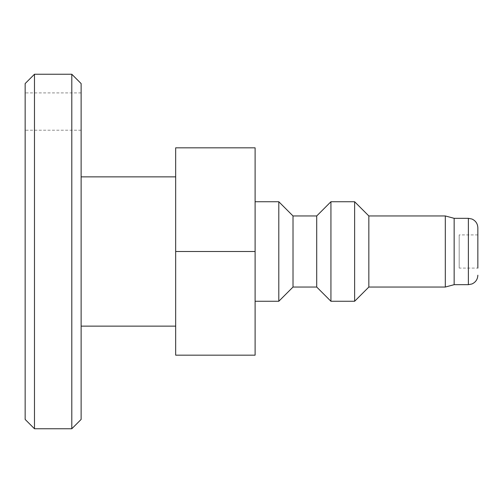 <?xml version="1.0" encoding="UTF-8"?>
<svg xmlns="http://www.w3.org/2000/svg" width="503" height="503" viewBox="0 0 503 503"><rect width="100%" height="100%" fill="white"/><g stroke="black" fill="none" stroke-linecap="round" stroke-linejoin="round"><path stroke-width="0.38" stroke-dasharray="2.52 1.89" d="M175.673 251.5L255.103 251.5L255.103 201.734L255.103 301.266L255.103 147.825L175.673 147.825L175.673 355.175L255.103 355.175L255.103 251.5M81.128 251.5L81.128 326.133L81.128 251.5M354.628 201.734L354.628 301.266M330.93 201.734L330.93 301.266M368.844 215.957L368.844 287.043M316.714 215.957L316.714 287.043M445.312 215.957L445.312 287.043M293.016 215.957L293.016 287.043M454.152 218.327L454.152 284.673M278.8 201.734L278.8 301.266M477.85 227.802L477.85 268.086L477.85 234.914L477.85 268.086L459.189 268.086L459.189 234.914L459.189 268.086M25.15 111.559L25.15 92.898L25.15 111.559M81.128 111.559L81.128 130.22L81.128 111.559M71.797 428.757L71.797 74.243M81.128 83.573L81.128 419.427M34.481 74.243L34.481 428.757M25.15 419.427L25.15 83.573M477.85 234.914L459.189 234.914M468.368 218.327L468.368 284.673M81.128 92.898L25.15 92.898M81.128 130.22L25.15 130.22"/><path stroke-width="0.75" d="M354.628 251.5L354.628 201.734L330.93 201.734L330.93 301.266L354.628 301.266L354.628 251.5M454.152 284.673L454.152 218.327L468.368 218.327L468.368 284.673L454.152 284.673L445.312 287.043L368.844 287.043L368.844 215.957L354.628 201.734M330.93 301.266L316.714 287.043L316.714 215.957L330.93 201.734M445.312 287.043L445.312 215.957L368.844 215.957M316.714 287.043L293.016 287.043L293.016 215.957L278.8 201.734L255.103 201.734M293.016 287.043L278.8 301.266L278.8 201.734M477.85 268.086L477.85 227.802C477.661 223.672 475.687 220.748 471.927 219.019L468.368 218.327M255.103 147.825L255.103 355.175L175.673 355.175L175.673 147.825L255.103 147.825M175.673 251.5L255.103 251.5M71.797 251.5L71.797 428.757L81.128 419.427L81.128 83.573L71.797 74.243L71.797 251.5M34.481 74.243L25.15 83.573L25.15 419.427L34.481 428.757L34.481 74.243L71.797 74.243M81.128 326.133L175.673 326.133M81.128 176.867L175.673 176.867M368.844 287.043L354.628 301.266M316.714 215.957L293.016 215.957M454.152 218.327L445.312 215.957M278.8 301.266L255.103 301.266M468.368 284.673L471.927 283.981C475.687 282.252 477.661 279.328 477.85 275.198M34.481 428.757L71.797 428.757"/></g></svg>
